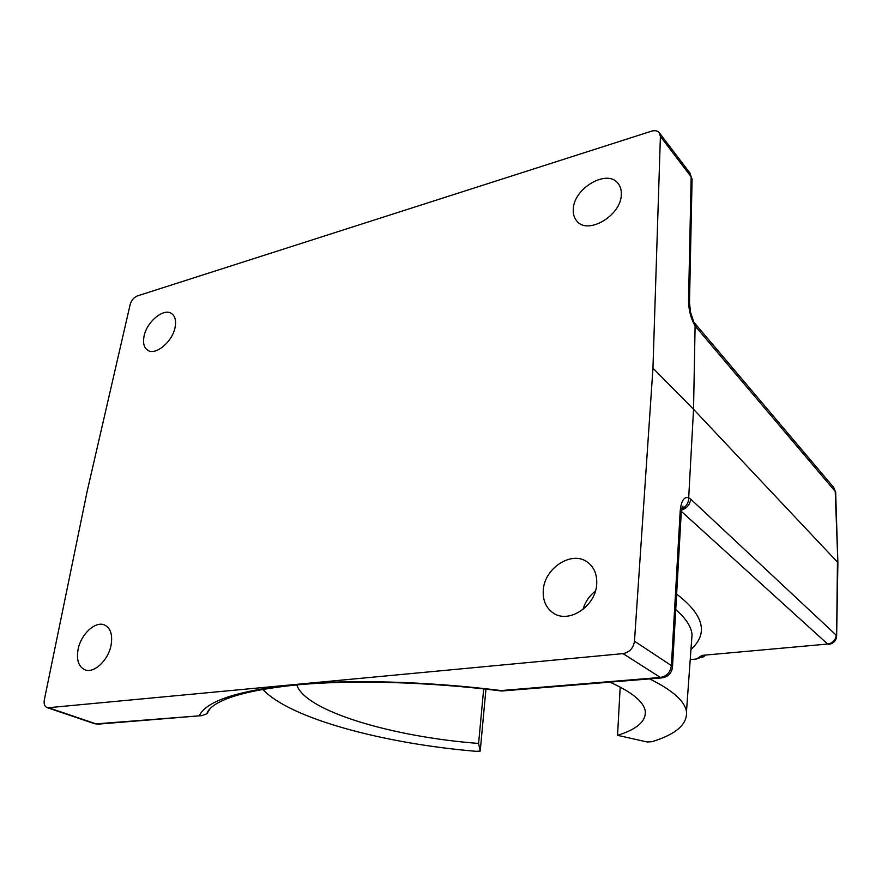 <?xml version="1.0" encoding="UTF-8"?>
<svg xmlns="http://www.w3.org/2000/svg" width="882" height="882" viewBox="0 0 882 882"><rect width="100%" height="100%" fill="white"/><g stroke="black" fill="none" stroke-linecap="round" stroke-linejoin="round"><path stroke-width="1.32" d="M199.475 715.368C206.752 700.837 238.294 690.584 294.114 684.586L48.51 707.706L96.061 723.879L201.835 715.633L206.928 713.747L209.74 709.227M620.189 687.078L617.543 735.345C637.212 729.205 646.429 721.013 645.205 710.771C643.463 701.488 631.688 691.951 609.87 682.15M596.728 583.708C596.177 605.923 568.813 624.147 553.323 613.045C546.079 608.051 542.728 600.521 543.268 590.466C544.172 568.085 572.043 550.037 587.588 562.264C594.038 567.148 597.081 574.303 596.728 583.708M621.314 194.757C621.027 215.682 587.787 235.13 576.96 221.173C574.16 218.019 572.936 213.962 573.289 209.001C573.84 188.175 607.114 168.694 617.995 183.335C620.454 186.345 621.567 190.148 621.314 194.757M175.132 327.112C172.674 341.676 155.386 356.041 147.603 350.176C143.964 347.574 142.774 342.966 144.02 336.351C146.621 321.82 163.854 307.542 171.681 313.628C175.132 316.197 176.29 320.695 175.132 327.112M111.088 645.106C108.398 660.254 93.889 673.804 84.848 669.791C78.52 666.693 76.282 659.857 78.112 649.284C80.968 634.114 95.499 620.707 104.583 625.007C110.603 628.094 112.764 634.786 111.088 645.106M296.771 684.917C305.26 711.278 392.865 736.933 478.595 743.438L480.216 751.089L476.06 751.321C383.879 743.592 289.66 718.554 262.803 689.36M690.231 659.582L696.493 659.019L704.773 655.866M681.51 510.127C686.913 508.252 689.978 504.581 690.705 499.113L836.18 635.139C835.618 640.156 832.773 643.132 827.658 644.047L702.006 655.381L827.658 644.047L681.345 511.373M649.593 678.897C672.635 690.275 684.928 701.201 686.472 711.686C687.486 724.276 675.998 734.287 652.007 741.707L647.156 741.971L617.543 735.345M485.949 689.162L480.216 751.089M478.595 743.438L483.689 688.908M595.394 591.094C589.264 595.879 585.13 601.998 582.991 609.473M48.51 707.706L46.967 707.54C44.541 706.438 43.67 703.825 44.365 699.691L87.23 490.987L130.172 304.51C131.44 300.288 133.799 297.443 137.228 295.977L651.467 131.197C654.951 130.183 657.564 130.701 659.317 132.774L660.398 136.478L652.956 368.147L634.478 641.192C633.375 648.193 629.55 652.327 623.023 653.617L294.114 684.586C349.063 679.283 426.623 681.246 501.064 690.551L501.99 691.003M634.478 641.192L671.389 665.601L680.198 510.954C681.158 500.965 683.991 496.544 688.699 497.713L693.539 409.292L652.956 368.147M828.529 644.444C833.49 643.651 836.191 640.817 836.632 635.944L837.448 562.099L693.539 409.292L695.104 325.998C690.882 318.578 688.699 310.155 688.544 300.707L689.481 303.507M688.699 497.713L688.699 497.757C688.599 502.994 686.273 506.753 681.72 509.035M696.967 328.611L695.457 324.069L833.755 487.492L835.662 492.332L837.889 562.903L835.232 491.472L695.104 325.998M501.064 690.551L660.386 677.442C666.715 676.262 670.386 672.327 671.389 665.601L672.47 667.409M680.198 510.954L681.202 513.258M695.104 325.965L690.595 312.471L689.492 302.702L692.072 179.057L691.168 176.863L660.398 136.478M692.05 179.972L690.066 173.214L691.168 176.863L688.544 300.707M691.466 642.504L692.05 634.379C691.135 626.418 685.7 618.172 675.744 609.649M676.626 594.115C703.869 614.952 708.654 633.397 690.959 649.45M696.493 659.019L702.006 655.381M662.305 677.85L660.386 677.442L623.023 653.617M94.517 723.703L97.814 724.166L94.517 723.703L46.967 707.54M688.699 497.757L690.705 499.113M201.835 715.633L98.575 724.1M833.755 487.492L835.673 492.619M501.649 691.014C427.693 681.698 350.386 679.724 295.988 684.983C253.95 689.404 226.442 696.317 213.477 705.721C209.618 708.621 207.435 711.3 206.928 713.759M691.455 642.581L686.472 711.686M702.623 657.266L705.258 655.547M659.317 132.774L690.066 173.214M682.018 507.878L683.043 506.103C682.26 506.455 681.654 508.616 681.246 512.596L672.503 666.902C671.72 673.308 668.126 676.968 661.732 677.894L501.704 691.025M695.457 324.069L694.63 322.889M837.889 562.959L836.632 635.944"/></g></svg>
